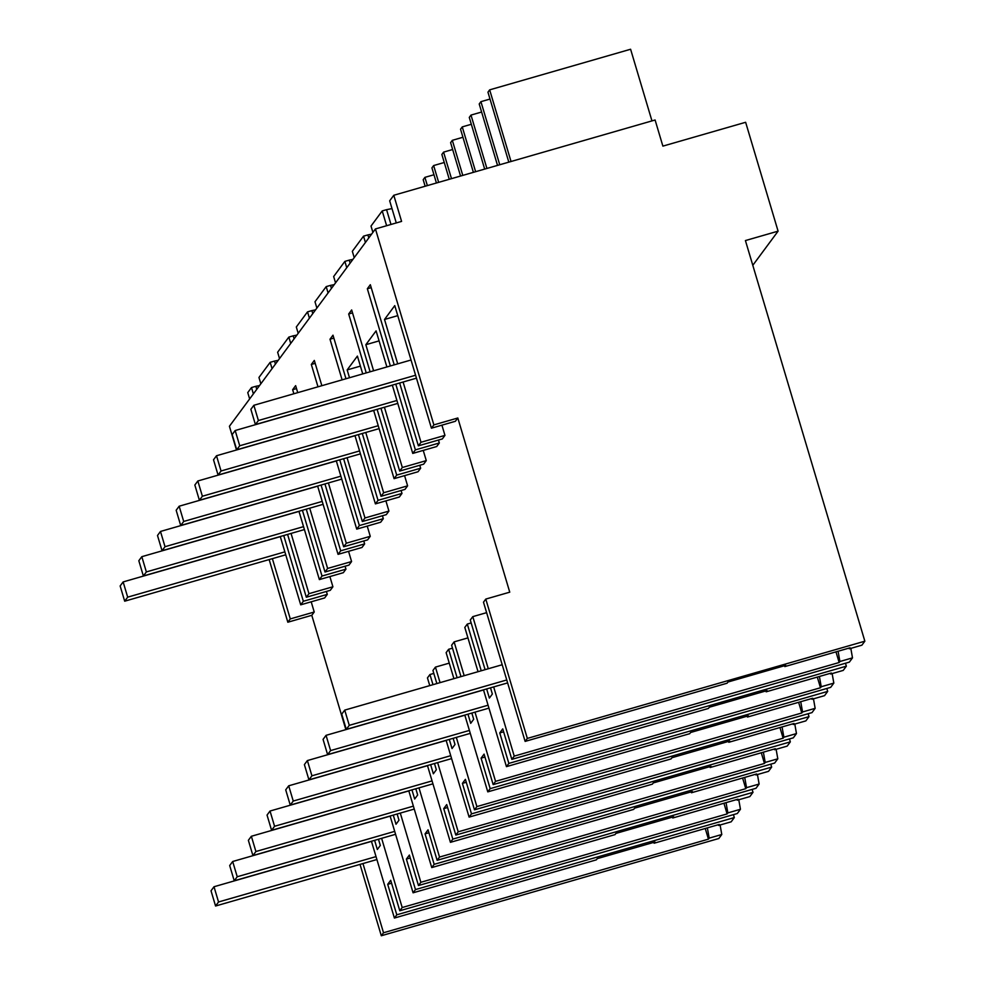 <?xml version="1.0" encoding="UTF-8"?>
<svg xmlns="http://www.w3.org/2000/svg" width="985" height="985" viewBox="0 0 985 985"><rect width="100%" height="100%" fill="white"/><g stroke="black" fill="none" stroke-linecap="round" stroke-linejoin="round"><path stroke-width="1.48" d="M709.175 838.136L708.437 839.146L383.51 932.758L381.306 935.75L718.816 838.506L721.783 834.504L709.175 838.136L707.365 827.88M721.783 834.504L720.097 824.999M708.437 839.146L705.26 828.483M383.51 932.758L362.96 863.549M381.306 935.75L360.03 864.399M345.858 729.626L311.789 615.317L314.227 612.017L311.198 601.798M269.164 559.578L287.829 622.225L311.789 615.317M236.486 449.997L229.419 426.259L375.445 228.939L401.584 221.403L393.791 195.276L655.099 119.998L662.88 146.125L745.633 122.288L778.088 231.155L752.799 265.31M249.648 398.937L247.752 392.609L251.495 387.561L253.379 393.889M733.443 814.644L734.317 817.562L396.795 914.806L394.406 918.045L596.344 859.856L597.242 858.649L655.013 842.003L654.114 843.222L719.321 824.433L718.582 825.442L731.178 821.81L734.317 817.562M778.088 231.155L745.423 240.562L864.855 641.186L527.332 738.418L485.79 599.077L509.75 592.17L457.816 417.997L455.378 421.285L431.43 428.192L394.763 305.621L384.519 319.46L397.755 315.643M848.984 648.105L849.304 648.807L861.9 645.175L864.855 641.186M503.618 731.806L499.764 732.926L502.744 728.888L511.831 759.361L849.353 662.129L852.493 657.869L850.818 648.364M845.487 663.237L846.361 666.168L508.851 763.4L506.45 766.638L483.487 689.857M830.306 673.334L830.626 674.036L843.222 670.403L846.361 666.168M484.94 757.046L481.086 758.154L484.078 754.116L493.165 784.602L830.675 687.358L833.827 683.11L832.14 673.592M826.821 688.466L827.695 691.396L490.173 788.64L481.086 758.154M811.628 698.562L811.948 699.264L824.556 695.644L827.695 691.396M466.274 782.275L462.408 783.395L465.4 779.357L474.487 809.83L812.009 712.598L815.149 708.338L813.475 698.833M808.143 713.706L809.017 716.624L471.495 813.869L462.408 783.395M792.95 723.803L793.27 724.504L805.878 720.872L809.017 716.624M447.596 807.515L443.73 808.623L446.722 804.585L455.809 835.071L793.331 737.827L796.471 733.579L794.796 724.061M789.465 738.935L790.339 741.865L452.817 839.109L443.73 808.623M774.284 749.031L774.604 749.733L787.2 746.101L790.339 741.865M428.918 832.744L425.064 833.852L428.044 829.813L437.131 860.299L774.653 763.055L777.805 758.807L776.118 749.302M770.799 764.175L771.661 767.093L434.151 864.337L425.064 833.852M755.606 774.272L755.926 774.973L768.522 771.341L771.661 767.093M410.252 857.984L406.386 859.092L409.378 855.054L418.465 885.54L755.975 788.295L759.127 784.048L757.44 774.53M752.121 789.404L752.996 792.334L415.473 889.578L406.386 859.092M736.928 799.5L737.248 800.202L749.856 796.57L752.996 792.334M391.574 883.213L387.708 884.321L390.7 880.282L399.787 910.768L737.309 813.524L740.449 809.276L738.775 799.771M441.92 425.163L444.949 435.382L442.314 438.941L418.366 445.836L399.639 383.005M438.46 440.049L439.335 442.979L436.7 446.525L412.752 453.42L392.313 385.123M423.242 450.404L426.283 460.611L423.648 464.169L399.688 471.076L380.961 408.246M419.782 465.277L420.657 468.207L418.034 471.753L394.074 478.661L373.647 410.351M404.576 475.632L407.605 485.839L404.97 489.397L381.023 496.305L362.283 433.474M401.117 490.518L401.978 493.436L399.356 496.994L375.408 503.889L354.969 435.592M385.898 500.873L388.927 511.08L386.292 514.638L362.345 521.533L343.617 458.714M382.439 515.746L383.313 518.676L380.678 522.222L356.73 529.13L336.291 460.82M367.22 526.101L370.262 536.308L367.627 539.866L343.666 546.774L324.939 483.943M363.76 540.987L364.635 543.905L362.012 547.463L338.052 554.358L317.626 486.061M348.555 551.341L351.583 561.548L348.949 565.107L325.001 572.002L306.261 509.183M345.082 566.215L345.957 569.145L343.334 572.691L319.374 579.599L298.947 511.289M329.877 576.57L332.905 586.777L330.271 590.335L306.323 597.242L287.595 534.412M326.417 591.456L327.291 594.374L324.656 597.932L300.708 604.827L280.269 536.517M287.829 622.225L290.279 618.912L314.227 612.017M394.222 364.844L370.335 284.714L367.343 288.753L390.368 365.952M418.366 445.836L421.001 442.277L403.099 382.02M397.706 363.847L384.519 319.46M431.43 428.192L433.868 424.892L375.445 228.939M290.279 618.912L272.377 558.655M300.708 604.827L303.331 601.281L327.291 594.374M283.729 535.52L303.331 601.281M306.323 597.242L308.958 593.684L291.055 533.414M319.374 579.599L322.009 576.04L345.957 569.145M302.407 510.292L322.009 576.04M325.001 572.002L327.623 568.443L309.721 508.186M338.052 554.358L340.687 550.812L364.635 543.905M297.729 392.646L295.635 385.652L292.644 389.691L293.862 393.754M321.085 485.063L340.687 550.812M343.666 546.774L346.301 543.215L328.399 482.945M356.73 529.13L359.353 525.571L383.313 518.676M321.849 385.701L314.313 360.424L311.322 364.45L317.983 386.81M339.751 459.823L359.353 525.571M362.345 521.533L364.979 517.975L347.077 457.717M375.408 503.889L378.031 500.343L401.978 493.436M345.969 378.745L332.992 335.183L330 339.222L342.115 379.853M358.429 434.594L378.031 500.343M381.023 496.305L383.658 492.746L365.755 432.477M349.49 377.735L347.163 369.929L357.407 356.09L362.739 373.918M394.074 478.661L396.709 475.102L420.657 468.207M370.101 371.801L351.657 309.955L348.678 313.993L366.235 372.909M377.107 409.354L396.709 475.102M399.688 471.076L402.323 467.506L384.421 407.248M373.598 370.791L365.841 344.701L376.085 330.862L386.883 366.962M412.752 453.42L415.375 449.874L439.335 442.979M395.773 384.125L415.375 449.874M251.495 387.561L255.841 386.305L256.753 389.334M259.535 385.566A82.642 6.87 -16.6 0 1 255.841 386.305M718.262 824.74L718.582 825.442M387.708 884.321L396.795 914.806M654.114 843.222L653.843 842.335M394.406 918.045L371.431 841.264M378.462 839.232L380.321 845.45L377.329 849.489L374.608 840.34M272.057 368.649L270.161 362.332L258.957 377.464L260.853 383.793M399.787 910.768L402.188 907.53L381.626 838.321M270.161 362.332L274.519 361.076L275.418 364.093M278.201 360.338A82.642 6.87 -16.6 0 1 274.519 361.076M433.868 424.892L457.816 417.997M396.278 222.942L389.678 200.829L393.791 195.276M527.332 738.418L525.128 741.397L483.487 602.192L485.79 599.077M525.128 741.397L727.065 683.221L727.964 682.014L785.734 665.367L784.836 666.586L850.043 647.798L849.304 648.807M372.896 232.386L371.013 226.07L382.217 210.925L386.625 225.713M382.217 210.925L386.563 209.67L390.983 224.469M421.001 442.277L444.949 435.382M367.343 288.753L371.21 287.645M511.831 759.361L514.232 756.123L493.67 686.914M488.277 668.753L472.8 616.635L486.615 612.658M514.232 756.123L839.146 662.511L835.982 651.848M485.088 669.665L470.288 620.021L472.8 616.635M486.652 688.946L489.373 698.082L492.365 694.043L490.505 687.825M784.836 666.586L784.565 665.7M852.493 657.869L839.897 661.501L838.087 651.233M839.146 662.511L839.897 661.501M391.993 208.574A82.642 6.87 -16.6 0 1 386.563 209.67M478.045 671.696L464.809 627.433L467.309 624.059L481.234 670.773M499.764 732.926L508.851 763.4M397.14 814.004L398.987 820.222L396.007 824.248L393.274 815.112M415.473 889.578L413.084 892.804L390.109 816.023M418.465 885.54L420.866 882.289L400.304 813.093M413.084 892.804L615.022 834.627L615.92 833.409L673.678 816.774L672.78 817.981L737.999 799.192L737.248 800.202M672.78 817.981L672.521 817.107M740.449 809.276L727.853 812.908L726.043 802.64M402.188 907.53L727.102 813.918L727.853 812.908M727.102 813.918L723.938 803.243M308.958 593.684L332.905 586.777M290.723 343.42L288.839 337.092L277.635 352.236L279.518 358.565M288.839 337.092L293.198 335.836L294.096 338.865M296.879 335.097A82.642 6.87 -16.6 0 1 293.198 335.836M415.805 788.763L417.665 794.981L414.673 799.02L411.952 789.884M434.151 864.337L431.75 867.576L408.787 790.795M437.131 860.299L439.532 857.061L418.982 787.852M431.75 867.576L633.687 809.387L634.586 808.18L692.356 791.534L691.458 792.753L756.677 773.964L755.926 774.973M691.458 792.753L691.199 791.866M759.127 784.048L746.532 787.668L744.709 777.411M420.866 882.289L745.78 788.677L746.532 787.668M745.78 788.677L742.604 778.015M327.623 568.443L351.583 561.548M292.644 389.691L296.51 388.583M309.401 318.18L307.517 311.863L296.313 326.995L298.196 333.324M307.517 311.863L311.876 310.607L312.774 313.624M315.557 309.869A82.642 6.87 -16.6 0 1 311.876 310.607M434.483 763.535L436.343 769.753L433.351 773.791L430.63 764.643M452.817 839.109L450.428 842.335L427.465 765.554M455.809 835.071L458.21 831.82L437.648 762.624M450.428 842.335L652.365 784.159L653.264 782.94L711.035 766.305L710.136 767.512L775.343 748.723L774.604 749.733M710.136 767.512L709.865 766.638M777.805 758.807L765.197 762.439L763.387 752.171M439.532 857.061L764.458 763.449L765.197 762.439M764.458 763.449L761.282 752.774M346.301 543.215L370.262 536.308M311.322 364.45L315.188 363.342M328.079 292.951L326.195 286.623L322.452 291.671L314.991 301.767L316.875 308.096M326.195 286.623L330.541 285.367L331.44 288.396M334.235 284.64A82.642 6.87 -16.6 0 1 330.541 285.367M453.162 738.294L455.008 744.512L452.029 748.551L449.295 739.415M429.768 685.609L427.453 677.902L429.952 674.528L432.981 684.673M471.495 813.869L469.106 817.107L446.131 740.326M474.487 809.83L476.888 806.592L456.326 737.383M440.061 682.642L435.444 667.104L449.258 663.127M436.848 683.565L432.944 670.489L435.444 667.104M469.106 817.107L671.044 758.93L671.942 757.711L729.7 741.065L728.801 742.284L794.021 723.495L793.27 724.504M429.952 674.528L433.819 673.408M728.801 742.284L728.543 741.397M796.471 733.579L783.875 737.211L782.065 726.942M458.21 831.82L783.124 738.208L783.875 737.211M783.124 738.208L779.96 727.546M364.979 517.975L388.927 511.08M330 339.222L333.853 338.114M346.745 267.723L344.861 261.394L339.443 268.708L333.656 276.539L335.54 282.855M344.861 261.394L349.219 260.138L350.118 263.167M352.901 259.4A82.642 6.87 -16.6 0 1 349.219 260.138M471.84 713.066L473.687 719.284L470.695 723.322L467.973 714.174M453.913 678.653L446.131 652.661L448.631 649.287L457.114 677.729M490.173 788.64L487.784 791.866L464.809 715.085M493.165 784.602L495.553 781.364L475.004 712.155M464.169 675.698L454.122 641.875L467.937 637.886M460.968 676.621L451.623 645.249L454.122 641.875M487.784 791.866L689.709 733.69L690.608 732.483L748.378 715.836L747.48 717.043L812.699 698.254L811.948 699.264M448.631 649.287L452.497 648.179M747.48 717.043L747.221 716.169M815.149 708.338L802.553 711.97L800.731 701.702M476.888 806.592L801.802 712.98L802.553 711.97M801.802 712.98L798.638 702.317M383.658 492.746L407.605 485.839M347.163 369.929L360.412 366.112M348.678 313.993L352.531 312.873M365.423 242.482L363.539 236.154L352.334 251.298L354.218 257.627M363.539 236.154L367.897 234.91L368.796 237.927M371.579 234.171A82.642 6.87 -16.6 0 1 367.897 234.91M506.45 766.638L708.387 708.461L709.286 707.242L767.056 690.596L766.158 691.815L831.377 673.026L830.626 674.036M467.309 624.059L471.162 622.951M766.158 691.815L765.887 690.941M833.827 683.11L821.219 686.742L819.409 676.473M495.553 781.364L820.48 687.752L821.219 686.742M820.48 687.752L817.304 677.077M402.323 467.506L426.283 460.611M365.841 344.701L379.077 340.884M376.91 859.536L215.567 906.015L211.024 890.785L214.004 886.746L218.547 901.977L376.036 856.605M215.567 906.015L218.547 901.977M371.468 841.375L214.004 886.746M395.576 834.307L234.233 880.787L229.69 865.544L232.682 861.506L237.225 876.749L394.702 831.377M234.233 880.787L237.225 876.749M390.146 816.146L232.682 861.506M414.254 809.067L252.911 855.546L248.368 840.316L251.36 836.277L255.903 851.52L413.38 806.149M252.911 855.546L255.903 851.52M408.824 790.906L251.36 836.277M432.932 783.838L271.589 830.318L267.046 815.075L270.025 811.037L274.569 826.28L432.058 780.908M271.589 830.318L274.569 826.28M427.49 765.677L270.025 811.037M451.598 758.598L290.255 805.09L285.712 789.847L288.703 785.808L293.247 801.051L450.724 755.68M290.255 805.09L293.247 801.051M446.168 740.437L288.703 785.808M470.276 733.369L308.933 779.849L304.39 764.606L307.382 760.568L311.925 775.811L469.402 730.439M308.933 779.849L311.925 775.811M464.846 715.208L307.382 760.568M488.954 708.129L327.611 754.621L323.068 739.378L326.047 735.339L330.603 750.582L488.08 705.211M327.611 754.621L330.603 750.582M483.512 689.968L326.047 735.339M507.62 682.9L346.289 729.38L341.746 714.137L344.725 710.111L349.269 725.342L506.746 679.97M346.289 729.38L349.269 725.342M502.19 664.74L344.725 710.111M285.736 554.801L124.689 601.195L120.145 585.964L123.137 581.926L127.681 597.156L284.862 551.871M124.689 601.195L127.681 597.156M280.306 536.64L123.137 581.926M304.414 529.573L143.367 575.966L138.823 560.724L141.815 556.685L146.359 571.928L303.54 526.643M143.367 575.966L146.359 571.928M298.984 511.4L141.815 556.685M323.092 504.332L162.045 550.726L157.501 535.495L160.481 531.457L165.024 546.7L322.218 501.414M162.045 550.726L165.024 546.7M317.65 486.171L160.481 531.457M341.758 479.104L180.711 525.497L176.167 510.255L179.159 506.216L183.702 521.459L340.884 476.174M180.711 525.497L183.702 521.459M336.328 460.943L179.159 506.216M360.436 453.863L199.389 500.269L194.845 485.026L197.837 480.988L202.381 496.231L359.562 450.945M199.389 500.269L202.381 496.231M355.006 435.702L197.837 480.988M379.114 428.635L218.067 475.029L213.523 459.786L216.503 455.747L221.046 470.99L378.24 425.705M218.067 475.029L221.046 470.99M373.672 410.474L216.503 455.747M397.78 403.394L236.732 449.8L232.189 434.557L235.181 430.519L239.724 445.762L396.906 400.476M236.732 449.8L239.724 445.762M392.35 385.233L235.181 430.519M416.458 378.166L255.41 424.56L250.867 409.317L253.859 405.291L258.402 420.521L415.584 375.236M255.41 424.56L258.402 420.521M411.028 360.005L253.859 405.291M433.979 174.751L424.904 177.362L423.193 179.689L425.151 186.251M444.26 162.5L433.646 165.554L431.923 167.881L436.429 183.001M433.646 165.554L438.657 182.36M424.904 177.362L427.367 185.611M452.657 149.511L443.582 152.133L441.859 154.448L449.271 179.295M462.938 137.26L452.324 140.326L450.601 142.64L460.561 176.044M452.324 140.326L462.778 175.404M443.582 152.133L451.487 178.654M471.322 124.282L462.26 126.893L460.537 129.22L473.391 172.35M481.603 112.031L470.99 115.085L469.279 117.412L484.682 169.1M470.99 115.085L486.91 168.46M462.26 126.893L475.62 171.71M508.814 162.143L487.957 92.171L489.668 89.857L630.597 49.25L651.959 120.896M490.001 99.054L480.926 101.664L479.215 103.979L497.523 165.394M489.668 89.857L511.03 161.503M480.926 101.664L499.74 164.754"/></g></svg>
